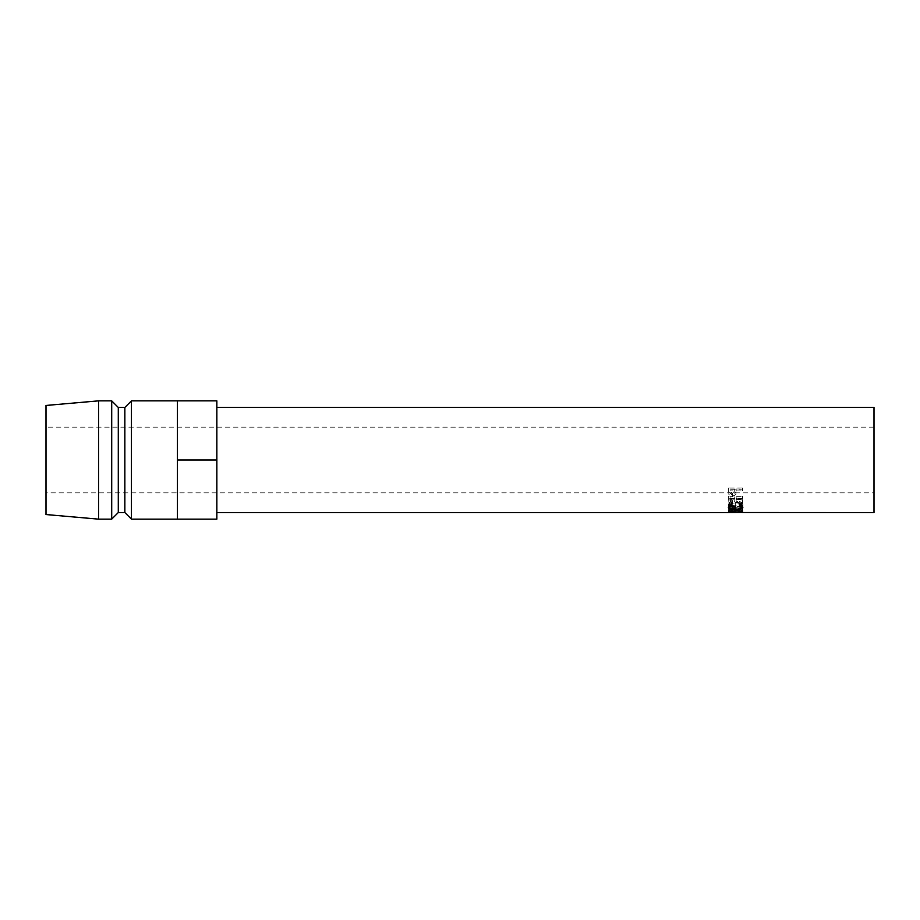 <?xml version="1.0" encoding="UTF-8"?>
<svg xmlns="http://www.w3.org/2000/svg" width="920" height="920" viewBox="0 0 920 920"><rect width="100%" height="100%" fill="white"/><g stroke="black" fill="none" stroke-linecap="round" stroke-linejoin="round"><path stroke-width="0.69" stroke-dasharray="4.6 3.45" d="M742.567 512.497L742.567 509.22L732.561 509.266L742.567 509.162L732.538 508.565L742.567 508.346L742.567 511.566L732.538 511.807L742.567 512.44L735.298 512.566M735.298 509.289L728.663 509.254L728.663 512.532L728.663 509.243L742.567 509.151L742.567 512.417M742.567 508.346L728.663 508.449L740.071 509.162L732.504 509.289M874 492.855L874 427.144L874 492.855L46 492.855L46 427.144L46 492.855M874 427.144L46 427.144M216.855 407.433L216.855 512.566L216.855 407.433M177.433 430.433L177.433 489.566L177.433 400.855L216.855 400.855L216.855 460L177.433 460L177.433 430.433M216.855 460L216.855 519.144L177.433 519.144L177.433 460M46 405.455L46 514.544M98.566 400.855L98.566 519.144M111.711 400.855L111.711 519.144M118.289 407.433L118.289 512.566M124.855 407.433L124.855 512.566M131.434 400.855L131.434 519.144M874 512.566L874 407.433M742.567 508.104L742.567 511.566M742.567 511.301L728.663 511.681L740.071 512.428L733.907 512.566M742.567 503.987L742.567 503.125L736.149 500.008L736.149 499.341L742.567 499.341L742.567 498.502L728.663 498.502L728.847 502.285L732.377 503.895C735.068 503.723 736.333 502.757 736.149 500.986L742.567 503.987L742.567 501.239L736.149 498.433C736.322 500.077 735.068 500.986 732.377 501.147L728.847 499.652L728.663 496.098L742.567 496.098L742.567 496.88L736.149 496.88L742.567 500.434L742.567 501.239M728.306 508.392C728.651 509.99 731.089 510.796 735.609 510.796C740.059 510.807 742.509 510.013 742.923 508.438C742.555 506.552 740.14 505.448 735.678 505.126C731.227 505.413 728.766 506.494 728.306 508.392L728.306 505.367C728.663 506.874 731.101 507.621 735.609 507.621C740.082 507.621 742.52 506.885 742.923 505.413C742.543 503.642 740.129 502.607 735.678 502.308C731.204 502.573 728.744 503.596 728.306 505.367M742.567 490.912L742.567 489.888L728.663 489.888L728.87 494.546L732.389 496.501L735.919 494.454L736.149 489.727L735.919 492.303L732.389 494.224L728.87 492.384L728.663 488.025L742.567 488.025L742.567 488.98L736.149 488.98L736.149 491.705L736.149 490.912L742.567 490.912L742.567 488.98M728.87 494.546L728.87 492.384M732.389 496.501L732.389 494.224M735.919 494.454L735.919 492.303M736.149 490.912L736.149 488.98M742.567 489.888L742.567 488.025M728.663 489.888L728.663 488.025M728.663 492.096L728.663 490.084L728.663 492.096M730.089 488.98L730.089 490.912L734.723 490.912L734.758 492.844L734.758 490.785L734.758 492.844C734.988 494.431 734.206 495.339 732.4 495.592L732.4 493.373L730.089 490.866L730.089 488.98L734.723 488.98L734.758 490.785L732.4 493.373M734.723 490.912L734.723 488.98M732.4 495.592L730.089 492.924M735.609 510.796L735.609 507.621M742.923 508.438L742.923 505.413M735.678 505.126L735.678 502.308M735.678 502.895C739.277 503.136 741.221 503.964 741.497 505.39C741.232 506.644 739.266 507.276 735.609 507.311C731.986 507.276 730.02 506.632 729.732 505.39C730.054 503.953 732.032 503.113 735.678 502.895L735.678 505.758C739.277 506.011 741.221 506.897 741.497 508.415C741.232 509.749 739.277 510.428 735.609 510.462C731.975 510.428 730.02 509.749 729.732 508.415C730.054 506.885 732.032 505.988 735.678 505.758M741.497 505.39L741.497 508.415M735.609 507.311L735.609 510.462M729.732 505.39L729.732 508.415M728.847 502.285L728.847 499.652M732.377 503.895L732.377 501.147M736.149 500.986L736.149 498.433M742.567 503.125L742.567 500.434M736.149 500.008L736.149 497.501M736.149 499.341L736.149 496.88M742.567 499.341L742.567 496.88M742.567 498.502L742.567 496.098M728.663 498.502L728.663 496.098M728.663 500.342L728.663 497.823L728.663 500.342M730.089 496.88L730.089 499.341L734.723 499.341L734.746 500.986L734.746 498.421L732.377 500.491L730.089 498.456L730.089 496.88L734.723 496.88L734.746 500.986L732.377 503.194L732.377 500.491M734.723 499.341L734.723 496.88M730.089 499.341L730.089 498.456M732.377 503.194L730.089 501.02M732.538 508.565L732.538 511.807M732.561 509.266L732.561 512.555M740.071 509.162L740.071 512.428M735.793 511.957L735.793 508.702L741.14 508.702L741.14 507.38L742.567 507.38L742.567 510.542L742.567 508.875L728.663 508.875L728.663 510.542L728.663 507.38L730.089 507.38L730.089 510.542M730.089 511.957L730.089 507.38M730.089 508.702L734.367 508.702L734.367 507.38L735.793 507.38L735.793 510.542M734.367 511.957L734.367 508.702M734.367 510.542L734.367 507.38M735.793 508.702L735.793 507.38M741.14 511.957L741.14 508.702M741.14 510.542L741.14 507.38M742.567 508.875L742.567 507.38M728.663 508.875L728.663 507.38M732.056 504.827L732.056 502.021L729.732 504.298C729.985 505.735 731.952 506.471 735.632 506.517C739.335 506.471 741.29 505.724 741.497 504.263L739.185 502.021L740.013 501.48L742.923 504.263L742.198 505.62M729.732 505.022L729.732 504.298M735.632 509.622L735.632 506.517M741.497 505.034L741.497 504.263M739.185 504.827L739.185 502.021M740.013 504.24L740.013 501.48M742.923 507.207L742.923 504.263M741.497 506.011L735.54 506.897L729.732 505.988M740.496 509.45L740.496 506.356M735.54 510.025L735.54 506.897M729.054 505.597L728.306 504.263L731.216 501.48L732.056 502.021M728.306 507.219L728.306 504.263M731.216 504.24L731.216 501.48"/><path stroke-width="1.38" d="M728.663 512.129L728.663 510.542L730.089 510.542L730.089 511.957L734.367 511.957L734.367 510.542L735.793 510.542L735.793 511.957L741.14 511.957L741.14 510.542L742.567 510.542L742.567 512.129L728.663 512.129L728.663 510.542M731.216 504.24L732.056 504.827L729.732 507.253C729.985 508.783 731.952 509.565 735.632 509.622C739.335 509.565 741.301 508.76 741.497 507.219L739.185 504.827L740.013 504.24L742.923 507.207L740.496 509.45L735.54 510.025C731.032 509.99 728.617 509.059 728.306 507.219L731.216 504.24M216.855 407.433L874 407.433L874 512.566L742.567 512.497M733.907 512.566L216.855 512.566M732.504 512.566L742.567 512.417M177.433 400.855L131.434 400.855L131.434 519.144L177.433 519.144L177.433 400.855L216.855 400.855L216.855 460L177.433 460M131.434 519.144L124.855 512.566L124.855 407.433L131.434 400.855M124.855 407.433L118.289 407.433L111.711 400.855L98.566 400.855L98.566 519.144L111.711 519.144L111.711 400.855M124.855 512.566L118.289 512.566L118.289 407.433M118.289 512.566L111.711 519.144M98.566 519.144L46 514.544L46 405.455L98.566 400.855M216.855 460L216.855 519.144L177.433 519.144M742.567 512.129L742.567 510.542M729.732 507.253L729.732 504.298M741.497 507.219L741.497 504.263M742.198 505.62L741.497 506.011M740.496 509.45L740.496 508.691M729.732 505.988L729.054 505.597"/></g></svg>
